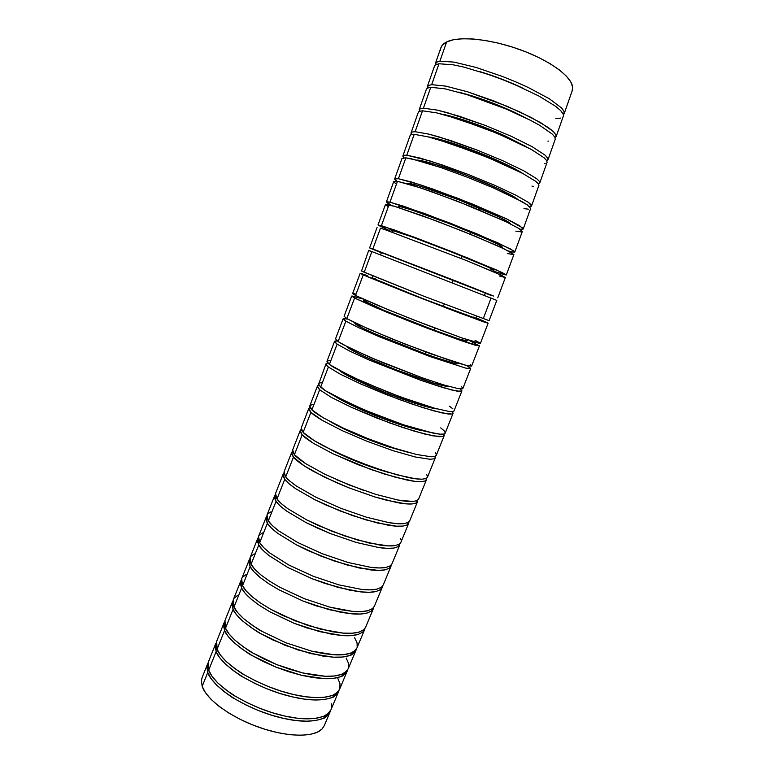 <?xml version="1.0" encoding="UTF-8"?>
<svg xmlns="http://www.w3.org/2000/svg" width="774" height="774" viewBox="0 0 774 774"><rect width="100%" height="100%" fill="white"/><g stroke="black" fill="none" stroke-linecap="round" stroke-linejoin="round"><path stroke-width="1.16" d="M513.917 112.007L513.917 112.007C494.025 102.961 475.488 96.315 458.314 92.087L472.121 95.889L493.164 103.232L513.917 112.007L526.794 118.441L513.917 112.007M505.451 136.089L505.19 136.737L505.451 136.089C484.079 126.317 456.254 116.739 442.177 114.223L463.674 119.951L484.669 127.391L505.451 136.089L526.078 146.634L505.451 136.089M522.808 173.492C517.438 169.912 508.818 165.472 496.937 160.16L496.55 161.137L496.937 160.16C472.275 149.13 439.98 138.246 428.564 136.969L445.785 141.062L476.136 151.559L506.128 164.398L522.808 173.502M488.355 184.231L487.852 185.518L488.355 184.231C460.298 171.963 423.871 159.773 416.731 160.083L422.749 160.982L437.281 164.997L467.544 175.708L497.585 188.353L511.769 195.464L517.68 199.286C513.53 195.986 503.758 190.965 488.355 184.231M479.706 208.274L479.077 209.889L479.706 208.274C447.643 194.584 407.221 181.039 406.64 183.544L409.746 183.554L420.708 186.37L458.876 199.837L496.927 215.936L507.734 221.577L510.753 224.044C509.447 221.838 499.104 216.585 479.706 208.274M502.113 247.903L502.365 247.254C501.949 245.832 491.48 240.84 470.979 232.277L470.224 234.212L470.979 232.277C438.065 218.597 397.207 204.307 398.252 206.668L397.981 207.364M493.309 271.664L493.899 270.174C493.299 269.217 482.715 264.573 462.165 256.233L461.285 258.477L462.165 256.233C429.164 242.881 388.558 227.991 389.883 229.626L389.293 231.145M453.274 280.12L452.268 282.674L453.274 280.12L381.456 252.527L485.346 293.036L453.274 280.12M443.289 306.552L475.739 318.327L422.43 298.483L372.004 277.876C370.107 277.76 410.123 293.888 443.289 306.552L444.247 304.124L443.289 306.552M467.07 340.937L458.498 338.838L434.291 330.246L435.114 328.147L434.291 330.246C454.977 337.899 465.909 341.479 467.07 341.005L467.525 339.863M458.227 363.2L457.415 363.79L454.464 363.296L434.678 357.182L425.245 353.834L425.952 352.054L425.245 353.834C445.979 361.264 457.008 364.515 458.353 363.577L458.479 363.277M416.17 377.306C434.185 383.594 445.069 386.632 448.852 386.41L433.875 383.159L395.33 369.527L366.034 357.182L352.625 350.554L346.607 346.452C348.348 349.983 385.375 366.518 416.17 377.306L416.751 375.845L416.17 377.306M407.076 400.651C421.366 405.518 431.399 408.285 437.175 408.933L416.538 403.776L386.236 392.96L357.085 380.431L339.815 370.823C346.82 376.638 379.908 391.392 407.076 400.651L407.521 399.5L407.076 400.651M397.952 423.852C408.827 427.471 417.418 429.841 423.717 430.954L407.443 426.871L377.132 416.267L348.126 403.554L334.494 395.969C345.03 403.119 374.084 415.938 397.952 423.852L398.281 423.02L397.952 423.852M388.829 446.917L408.227 452.364L388.829 446.917L368.027 439.419L347.874 430.799L330.885 421.985C346.278 430.799 365.599 439.11 388.829 446.917L389.032 446.404L388.829 446.917M379.695 469.837L389.709 472.779L369.45 466.383L348.571 458.16L330.024 449.278C344.885 457.086 361.439 463.936 379.695 469.837L379.695 469.837M324.335 725.538L322.032 729.011L317.069 732.349L309.89 734.487L300.718 735.3L289.911 734.7L277.905 732.697L265.221 729.369L252.421 724.832L240.095 719.298L228.785 713.018L218.984 706.294L211.108 699.406L205.449 692.672L202.178 686.354L207.751 672.48L207.509 664.121L208.08 662.912L206.881 666.965L207.751 672.48L202.178 686.354C206.474 699.619 231.049 717.614 259.619 727.521C288.18 737.506 314.979 737.496 322.497 728.508M215.733 643.6L208.419 661.838L208.68 670.158L216.139 651.573L215.752 643.562L215.172 646.271L216.139 651.573L208.68 670.158C209.319 672.964 212.347 677.221 217.765 682.929C227.537 691.172 233.477 695.652 235.586 696.368C252.324 706.023 268.733 712.583 284.803 716.056C300.902 719.685 313.905 719.743 323.832 716.221C325.322 716.327 327.712 714.16 330.991 709.719L328.757 713.038L323.832 716.221L316.721 718.195L307.568 718.862L296.8 718.146L284.803 716.056L272.1 712.651L259.309 708.104L246.916 702.569L235.586 696.368L225.708 689.702L217.765 682.929L212.037 676.331L208.68 670.158L207.8 664.702L208.516 661.606M224.025 622.915L216.672 641.259L217.078 649.241L224.576 630.539L224.044 622.867L223.522 625.46L224.576 630.539L217.078 649.241C217.765 651.94 220.851 656.071 226.337 661.625C236.244 669.713 242.223 674.106 244.284 674.793C261.128 684.351 277.585 690.94 293.656 694.549C309.774 698.312 322.748 698.593 332.578 695.391C334.087 695.507 336.419 693.465 339.593 689.266L337.396 692.44L332.578 695.391L325.486 697.161L316.421 697.635L305.643 696.764L293.656 694.549L280.981 691.076L268.104 686.47L255.73 680.975L244.284 674.793L234.367 668.262L226.337 661.625L220.503 655.191L217.078 649.241L216.101 643.958L216.759 641.046M232.355 602.095L224.963 620.564L225.524 628.198L233.061 609.38L232.374 602.046L232.974 600.856L231.9 604.504L233.061 609.38L225.524 628.198C226.25 630.791 229.404 634.796 234.967 640.204C244.971 648.119 251.008 652.424 253.088 653.13L277.024 664.721L302.615 672.916L325.332 676.283C331.562 676.563 336.903 675.944 341.373 674.425C342.882 674.551 345.165 672.645 348.242 668.697L346.113 671.687L341.373 674.425L334.349 675.992L325.332 676.283L314.592 675.247L302.615 672.916L289.931 669.365L277.024 664.721L264.602 659.245L253.088 653.13L243.094 646.696L234.967 640.204L229.046 633.945L225.524 628.198L224.45 623.128L225.05 620.351M240.724 581.139L233.303 599.724L234.009 607.01L241.585 588.066L240.743 581.1L241.362 579.9L240.327 583.422L241.585 588.066L234.009 607.01C234.783 609.496 237.995 613.376 243.646 618.649C253.746 626.369 259.841 630.587 261.931 631.313L285.993 642.826L311.622 651.137L334.3 654.785C340.492 655.172 345.804 654.678 350.216 653.324C351.725 653.469 353.96 651.698 356.92 647.993L354.879 650.808L350.216 653.324L343.259 654.678L334.3 654.785L323.59 653.595L311.622 651.137L285.993 642.826L261.931 631.313L251.86 624.986L243.646 618.649L237.628 612.563L234.009 607.01L232.839 602.162L233.38 599.54M249.141 560.047L241.672 578.759L242.533 585.695L250.147 566.616L249.151 560.008L249.789 558.818L248.793 562.214L250.147 566.616L242.533 585.695C243.355 588.066 246.635 591.82 252.372 596.938L260.674 603.13L270.832 609.351L295 620.787L320.678 629.204L343.298 633.142C349.471 633.635 354.734 633.277 359.097 632.077L363.674 629.784L365.647 627.153L363.674 629.784L359.097 632.077L352.209 633.229L343.298 633.142L332.627 631.787L307.965 625.489L282.481 615.34L270.832 609.351L260.674 603.13L252.372 596.938L246.248 591.036L242.533 585.695L241.265 581.061L241.749 578.584M257.587 538.81L250.089 557.648L251.095 564.227L258.748 545.022L257.597 538.772L258.264 537.591L257.297 540.842L258.748 545.022L251.095 564.227C251.976 566.491 255.323 570.119 261.157 575.101L269.546 581.139L261.157 575.101L254.936 569.393L251.095 564.227L249.741 559.844L250.157 557.493M266.062 517.438L258.545 536.401L259.706 542.613L267.378 523.282L266.082 517.39L266.769 516.229L265.83 519.325L267.378 523.282L259.706 542.613C260.625 544.77 264.04 548.253 269.933 553.081L288.741 564.962L313.141 576.233L338.896 584.883L361.419 589.391C367.534 590.107 372.71 590.03 376.957 589.149L381.369 587.311L383.198 585.057L390.976 566.297M274.567 495.911L267.02 515.01L268.336 520.854L276.037 501.397L274.586 495.873L275.312 494.731M283.1 474.249L275.534 493.473L277.005 498.949L284.735 479.358L283.12 474.21L283.903 473.088L282.984 475.865L284.735 479.358L277.005 498.949C278.021 500.875 281.572 504.097 287.657 508.615L306.852 519.983L331.504 531.08L357.288 539.942L379.666 545.031C385.723 545.97 390.812 546.173 394.943 545.631L399.2 544.238L400.855 542.38L399.2 544.238L394.943 545.631L388.384 545.902L369.179 543.029L344.527 535.889L318.714 525.672L306.852 519.983L287.657 508.615L281.146 503.477L277.005 498.949L275.351 495.254L275.573 493.367M291.663 452.442L284.068 471.792L285.703 476.9L293.443 457.173L291.672 452.403L292.524 451.31L291.595 453.912L293.443 457.173L285.703 476.9C286.767 478.7 290.385 481.786 296.548 486.149L315.918 497.237L340.686 508.247L366.499 517.226L388.819 522.614C394.846 523.669 399.897 524.008 403.96 523.64L408.13 522.489L409.707 520.825L417.554 501.61M300.225 430.499L292.63 449.975L294.41 454.696L302.17 434.843L300.244 430.46L301.192 429.396L300.225 431.824L302.17 434.843L294.41 454.696C295.533 456.379 299.209 459.33 305.469 463.529L325.012 474.327L349.887 485.25L375.729 494.344L397.981 500.043C403.98 501.213 408.991 501.697 412.997 501.494L417.07 500.594L418.57 499.124L426.435 479.764M308.807 408.411L301.202 428.012L303.147 432.347L310.916 412.368L308.826 408.372L309.929 407.376M317.398 386.197L309.784 405.915L311.883 409.862L319.662 389.757L317.408 386.158L318.762 385.249L317.843 385.636L317.504 387.213L319.662 389.757L311.883 409.862C313.102 411.304 316.914 413.964 323.319 417.825L343.163 428.032L368.24 438.761L394.159 448.107L416.325 454.444L431.07 456.776L434.959 456.36L436.313 455.286L444.179 435.656M318.366 383.681L320.63 387.232L328.399 367.011L326.144 364.728L326.386 363.393L327.76 363.054L326.386 363.393L326.144 364.728L328.399 367.011L320.63 387.232L325.254 390.609L352.276 404.676L377.46 415.309L403.399 424.771L425.507 431.418L440.096 434.195L443.899 434.03L445.176 433.169L443.899 434.03L440.096 434.195L433.885 433.314L403.399 424.771L364.525 410.036L332.269 394.769L325.254 390.609L318.462 384.726L325.98 363.848M454.028 410.878L452.819 411.565L449.113 411.478L434.669 408.246L399.897 396.743L361.39 381.176L334.107 367.621L329.376 364.477L326.957 361.303L329.376 364.477L337.145 344.14L334.571 341.344L337.145 340.899L334.919 341.034L334.794 342.118L337.145 344.14L329.376 364.477L350.438 376.154L386.681 391.702L412.639 401.29L434.669 408.246L449.113 411.478L452.819 411.565L454.019 410.907L461.855 391.025M343.134 318.762L335.529 338.848L338.112 341.595L345.872 321.152L343.134 318.762L347.613 319.043L343.443 318.559L343.414 319.381L345.872 321.152L338.112 341.595L342.979 344.517L370.562 357.569L421.907 377.693L443.821 384.949L458.121 388.625L462.668 388.732M474.065 342.698L469.267 340.444L479.416 345.91L471.637 366.015L467.08 365.657L431.099 353.941L392.002 338.896L359.097 324.799L346.839 318.598L344.091 316.237L346.839 318.598L354.569 298.058L351.677 296.084L362.812 298.938L351.947 295.978L354.569 298.058L346.839 318.598L368.492 329.027L405.141 344.13L452.935 361.526L467.08 365.657L471.589 366.073M486.478 322.274L475.962 317.756L486.478 322.274L488.123 323.193L483.914 321.965L448.388 308.778L363.248 274.857L355.537 295.484L352.625 293.549L355.537 295.484L363.248 274.857L360.191 273.299L367.186 275.515M361.139 270.765L364.206 272.274L371.878 251.579L368.676 250.437L371.878 251.579L364.206 272.274L423.407 296.045L489.091 320.668L423.407 296.045L361.535 271.045L368.666 250.437M490.987 298.29L483.498 318.066M369.624 247.883L458.392 281.997L493.715 296.084L485.24 293.298M491.916 295.803L458.392 281.997L372.836 248.986L380.469 228.214L372.836 248.986L369.788 248.009L381.35 252.788L369.604 247.893L377.083 227.508M380.469 228.214L385.791 229.936L380.469 228.214M506.051 275.022L496.84 270.136L454.696 252.769L415.561 237.676L381.418 225.611L389.003 204.8L381.418 225.611L378.176 225.166L389.496 230.633L378.022 224.953L394.43 229.955L467.39 257.839L502.471 272.719L506.244 275.002L494.064 271.393M389.003 204.8L385.452 204.52L394.421 206.271L389.003 204.8M512.427 251.985L514.729 252.101L514.188 251.163L497.779 242.813L450.323 223.193L403.148 206.058L389.951 202.188L386.961 201.733L386.497 202.275L388.471 203.746L391.528 205.439L386.381 201.966L389.951 202.188L397.468 181.329L393.753 181.503L397.468 181.329L389.951 202.188L424.413 213.44L476.329 233.613L511.15 249.276L514.729 252.101L508.721 251.115M401.987 158.457L405.866 157.838L419.421 160.808L440.996 167.581L467.09 177.12L493.048 187.743L514.275 197.554L527.317 204.887L530.654 208.429L527.317 204.887L521.986 201.617L493.048 187.743L467.09 177.12L440.996 167.581L411.516 158.815L405.866 157.838L398.407 178.717L395.321 178.533L394.759 179.336L396.878 181.242L394.672 178.929L398.407 178.717L405.866 157.838L401.987 158.447L394.701 178.862M404.009 157.732L402.906 155.884L406.805 155.216L414.206 134.328L410.946 134.637L410.162 135.382L410.946 134.637L414.206 134.328L406.805 155.216L430.344 161.069L468.047 174.392L493.996 185.025L515.223 194.864L528.255 202.266L531.574 205.855L529.542 206.619L531.419 206.145L531.099 204.684L528.255 202.266L515.223 194.864L493.996 185.025L468.047 174.392L441.973 164.872L420.388 158.138L406.805 155.216L403.631 155.293L402.944 156.367L404.009 157.732M411.652 134.444L411.071 132.818L411.865 132.044L415.135 131.706L422.498 110.808L419.131 111.388L418.289 112.317L419.131 111.388L422.498 110.808L415.135 131.706L428.893 134.144L438.935 136.882L476.755 149.933L502.684 160.673L523.814 170.841L536.682 178.707L539.43 181.397L539.836 182.751L538.327 183.748L539.642 183.128L539.43 181.397L536.682 178.707L523.814 170.841L502.684 160.673L476.755 149.933L450.613 140.549L428.893 134.144L415.135 131.706L411.865 132.044L411.091 133.389L411.652 134.444M419.479 111.233L419.198 109.744L420.05 108.795L423.426 108.186L430.75 87.288L427.296 88.139L426.387 89.252L427.296 88.139L430.75 87.288L423.426 108.186L437.339 110.131L447.44 112.685L485.317 125.436L511.266 136.292L532.328 146.799L545.031 155.139L547.682 158.08L548.031 159.638L546.812 160.779L547.808 160.092L547.682 158.08L545.031 155.139L532.328 146.799L511.266 136.292L485.317 125.436L459.137 116.177L437.339 110.131L423.426 108.186L420.05 108.795L419.479 111.233M572.625 87.23C571.841 76.616 549.685 60.314 519.857 49.594C490.068 38.816 458.576 35.827 446.598 41.96L439.903 61.136L436.333 62.288L435.346 64.939L436.333 62.288L439.903 61.136L446.598 41.96C442.409 44.089 440.387 46.943 440.503 50.542M555.926 137.046L555.896 134.773L553.342 131.57L540.803 122.756L519.838 111.93L493.918 100.959L467.68 91.835L445.756 86.127L431.669 84.656L428.196 85.546L427.393 88.072L427.287 86.669L428.196 85.546L431.669 84.656L438.984 63.758L435.423 64.881L434.456 66.177L435.423 64.881L438.984 63.758L431.669 84.656L445.756 86.127L467.68 91.835L507.251 106.348L531.187 117.484L548.244 127.497L553.342 131.57L555.896 134.773L556.167 136.514L555.142 137.743M563.24 114.271L563.453 115.442M563.162 114.059L560.695 110.624L555.684 106.338L538.762 95.966L514.884 84.627L501.542 79.219L488.171 74.362L463.433 66.99L453.225 64.813L438.984 63.758L453.225 64.813L463.433 66.99L488.171 74.362L501.542 79.219L514.884 84.627L538.762 95.966L555.684 106.338L560.695 110.624L563.162 114.059M564.352 112.859L564.014 114.01L564.072 111.456L561.614 107.992L549.24 98.704L528.381 87.559L515.823 81.899L502.49 76.491L476.194 67.493L454.154 62.123L439.903 61.136L454.154 62.123L476.194 67.493L502.49 76.491L515.823 81.899L528.381 87.559L549.24 98.704L561.614 107.992L564.149 111.669M564.014 114.01L563.366 114.687L564.014 114.01M555.171 139.359L554.987 137.375L552.423 134.202L539.855 125.436L530.258 120.193L506.312 109.086L466.741 94.563L444.827 88.807L430.75 87.288L444.827 88.807L466.741 94.563L506.312 109.086L530.258 120.193L539.855 125.436L552.423 134.202L554.987 137.375L555.171 139.368M547.034 162.434L546.763 160.682L544.103 157.77L531.37 149.479L510.298 139.01L484.36 128.165L446.472 115.384L436.401 112.811L422.498 110.808L436.401 112.811L458.189 118.906L497.701 133.525L531.37 149.479L544.103 157.77L546.763 160.682L547.034 162.443M538.859 185.508L538.511 183.999L535.753 181.348L522.876 173.531L501.746 163.401L475.797 152.672L437.997 139.591L427.945 136.814L414.206 134.328L427.945 136.814L449.646 143.258L489.062 157.973L522.876 173.531L535.753 181.348L538.511 183.999L538.849 185.508M398.407 178.717L421.685 185.228L459.185 198.802L506.535 218.858L519.741 225.785L523.243 228.93L520.099 229.249L523.118 229.133L522.682 227.943L506.535 218.858L472.508 204.075L433.198 189.166L411.787 182.103L398.407 178.717M522.276 231.59L518.793 228.407L505.557 221.528L458.208 201.521L420.698 187.918L397.468 181.329L410.839 184.783L432.231 191.875L471.54 206.803L505.557 221.528L518.793 228.407L522.276 231.59M513.868 254.578L504.638 249.093L475.323 236.302L436.101 220.842L394.421 206.271L423.446 216.149L462.659 231.165L496.792 245.474L510.192 251.889L513.868 254.578M505.364 277.518L495.863 272.777L466.383 260.528L385.791 229.936L466.383 260.528L501.504 275.321L505.296 277.547L499.346 275.96M496.782 300.389L371.878 251.579L496.782 300.389L489.091 320.668M480.393 343.375L462.02 337.977L427.5 325.254L388.703 309.929L355.537 295.484L377.48 305.275L414.293 320.146L462.02 337.977L479.445 343.414L480.383 343.404L488.123 323.203M479.416 345.91L461.023 340.599L413.287 322.816L376.493 307.926L354.569 298.058L387.687 312.58L426.493 327.924L461.023 340.599L475.033 345.146L479.406 345.794M467.167 365.676L470.66 368.521L466.093 368.221L430.102 356.591L378.631 336.448L358.091 327.402L345.872 321.152L358.091 327.402L378.631 336.448L430.102 356.591L466.093 368.221L470.669 368.356L467.167 365.676M460.278 388.925L461.865 391.015L457.124 391.17L442.825 387.551L420.901 380.334L369.546 360.2L349.171 350.845L337.145 344.14L349.171 350.845L369.546 360.2L420.901 380.334L451.107 389.864L460.762 391.48L461.894 390.793L460.278 388.925M452.258 411.623L453.042 413.384L451.832 414.061L448.117 414.003L433.634 410.83L411.594 403.902L385.655 394.334L360.394 383.798L340.231 374.152L328.399 367.011L340.231 374.152L360.394 383.798L398.881 399.365L423.378 407.782L441.973 412.919L451.832 414.061L453.09 413.123L452.258 411.623M443.821 434.05L444.189 435.627L442.902 436.517L439.1 436.71L424.471 433.982L402.364 427.364L376.435 417.921L351.28 407.279L331.282 397.343L319.662 389.757L331.282 397.343L351.28 407.279L389.641 422.923L414.167 431.118L432.879 435.859L442.902 436.517L444.257 435.317L443.821 434.05M309.3 407.743L308.865 409.581L310.916 412.368L322.332 420.388L342.156 430.625L367.215 441.354L393.115 450.691L415.29 456.989L430.063 459.272L433.962 458.837L435.414 457.386L435.201 456.263L435.327 457.734L433.962 458.837L430.063 459.272L415.29 456.989L393.115 450.691L367.215 441.354L342.156 430.625L322.332 420.388C316.16 416.654 312.348 413.984 310.916 412.368L303.147 432.347C304.308 433.914 308.062 436.72 314.399 440.754L334.116 451.271L359.097 462.097L384.968 471.318L407.163 477.316C413.132 478.613 418.086 479.241 422.033 479.203L426.019 478.545L427.442 477.277L426.019 478.545L422.033 479.203L415.706 478.806L396.801 474.801L372.188 467.012L346.172 456.747L323.348 445.853L314.399 440.754L303.147 432.347L301.183 429.357L301.221 427.954M426.474 478.313L426.455 479.706L425.032 481.002L421.037 481.689C417.089 481.738 412.126 481.128 406.156 479.861L383.962 473.891L358.081 464.681L333.091 453.835L313.393 443.289C307.297 439.409 303.553 436.594 302.17 434.843L313.393 443.289L333.091 453.835L371.172 469.586L395.766 477.345L414.7 481.322L421.037 481.689L425.032 481.002L426.561 479.309L426.484 478.313M417.708 500.207L417.583 501.542L416.083 503.032L417.708 500.207M412 503.961C407.985 504.184 402.983 503.719 396.985 502.568L374.722 496.908L348.871 487.813L323.987 476.881L304.463 466.045C298.445 462.01 294.778 459.05 293.443 457.173L304.463 466.045L313.335 471.327L335.993 482.454L348.871 487.813L374.722 496.908L386.545 500.227L405.586 503.816L412 503.961L416.083 503.032M408.914 521.937L408.72 523.224L407.143 524.907L402.973 526.088C398.9 526.484 393.85 526.165 387.822 525.12L365.502 519.76L339.68 510.792L314.902 499.762L295.552 488.646C289.621 484.456 286.012 481.36 284.735 479.358L288.973 483.682L295.552 488.646L314.902 499.762L326.841 505.403L352.712 515.639L377.335 522.963L396.472 526.165L402.973 526.088L407.143 524.907L408.914 521.937M275.205 494.847L274.393 497.663L276.037 501.397L280.178 505.944L286.661 511.101L305.836 522.489L317.717 528.207L330.498 533.615L356.292 542.458L378.67 547.518L387.387 548.369L393.956 548.06C389.825 548.621 384.726 548.447 378.67 547.518L356.292 542.458L330.498 533.615L305.836 522.489L286.661 511.101C280.807 506.767 277.266 503.526 276.037 501.397L268.336 520.854C269.313 522.895 272.787 526.252 278.775 530.916L297.748 542.535L322.274 553.72L348.048 562.485L370.523 567.294C376.609 568.116 381.746 568.174 385.936 567.468L390.26 565.852L392.012 563.791L399.819 544.877M400.11 543.512L398.213 546.647L400.11 543.512M391.305 564.943L389.303 568.232L384.949 569.877C380.76 570.612 375.622 570.573 369.537 569.761L347.11 565.001L321.345 556.264L296.8 545.06L277.798 533.392C272.022 528.913 268.549 525.546 267.378 523.282L271.413 528.052L277.798 533.392L296.8 545.06L308.613 550.846L334.329 561.044L358.981 567.942L378.312 570.409L384.949 569.877L389.303 568.232L391.305 564.943M374.413 606.158L372.526 608.606L368.018 610.686L361.245 611.624L352.354 611.344L341.75 609.835L329.821 607.135L304.134 598.621L279.83 587.263L304.134 598.621L329.821 607.135L352.354 611.344C358.497 611.944 363.712 611.731 368.018 610.686L372.526 608.606L374.413 606.177L382.153 587.563M382.511 586.228L380.411 589.672L375.98 591.549C371.733 592.449 366.547 592.545 360.432 591.849L337.948 587.379L312.222 578.768L287.793 567.477L268.965 555.539C263.266 550.914 259.861 547.402 258.748 545.022L262.676 550.004L268.965 555.539L287.793 567.477L312.222 578.768L325.177 583.499L349.838 590.194L360.432 591.849L369.266 592.294L375.98 591.549L380.411 589.672L382.511 586.228M373.745 607.367L371.549 610.957L367.031 613.066C362.725 614.13 357.511 614.363 351.367 613.782L328.824 609.602L303.137 601.098L278.824 589.73L268.568 583.606L260.17 577.53C254.549 572.76 251.211 569.122 250.147 566.616L253.978 571.812L260.17 577.53L268.568 583.606L278.824 589.73L303.137 601.098L316.063 605.81L340.734 612.282L351.367 613.782L360.249 614.034L367.031 613.066L371.549 610.957L373.745 607.358M364.999 628.353L362.696 632.126L358.11 634.448C353.737 635.667 348.464 636.034 342.282 635.551L319.652 631.642L293.994 623.244L269.845 611.799L259.677 605.558L251.405 599.366C245.871 594.451 242.591 590.688 241.585 588.066L245.29 593.435L251.405 599.366L259.677 605.558L269.845 611.799L293.994 623.244L306.968 627.946L331.63 634.216L342.282 635.551L351.212 635.618L358.11 634.448L362.696 632.126L364.999 628.353M356.292 649.202L355.953 650.305C352.973 654.03 350.728 655.83 349.229 655.675C344.807 657.049 339.486 657.552 333.284 657.184L310.606 653.556L284.996 645.274L260.954 633.751C258.855 633.026 252.769 628.788 242.688 621.058C237.037 615.765 233.835 611.876 233.061 609.38L236.67 614.943L242.688 621.058L250.863 627.395L260.954 633.751L272.516 639.808L297.932 649.947L322.594 656.013L333.284 657.184L342.272 657.058L349.229 655.675L353.902 653.14L356.292 649.202M347.613 669.916L347.274 670.99C344.188 674.967 341.895 676.892 340.396 676.766C335.916 678.295 330.556 678.933 324.325 678.663L301.608 675.325L276.028 667.149L252.111 655.549C250.031 654.833 243.994 650.518 234.009 642.604C228.446 637.166 225.302 633.151 224.576 630.539L228.088 636.315L234.009 642.604L242.107 649.086L252.111 655.549L263.605 661.664L276.028 667.149L288.934 671.784L301.608 675.325L313.605 677.647L324.325 678.663L333.362 678.353L340.396 676.766L345.146 674.009L347.613 669.916M338.983 690.495L338.635 691.55C335.452 695.768 333.101 697.829 331.601 697.713C321.761 700.954 308.778 700.702 292.649 696.939C276.589 693.349 260.141 686.77 243.317 677.202C241.246 676.505 235.267 672.103 225.379 664.005C219.903 658.432 216.817 654.291 216.139 651.573L219.555 657.542L225.379 664.005L233.38 670.642L243.317 677.202L254.743 683.384L267.117 688.879L279.994 693.485L292.649 696.939L304.666 699.154L315.415 700.006L324.509 699.512L331.601 697.713L336.429 694.742L338.983 690.495M330.392 710.948L330.043 711.983C326.754 716.443 324.364 718.63 322.864 718.533C312.909 722.094 299.867 722.055 283.748 718.427C267.678 714.963 251.289 708.394 234.561 698.719C232.51 698.032 226.588 693.552 216.807 685.28C211.399 679.562 208.38 675.296 207.751 672.48L211.07 678.634L216.807 685.28L224.712 692.053L234.561 698.719L245.929 704.959L258.255 710.474L271.103 715.041L283.748 718.427L295.774 720.517L306.562 721.213L315.695 720.536L322.864 718.533L327.77 715.35L330.392 710.948M572.121 90.984L572.615 87.094L570.757 81.85L566.297 76.045L559.321 69.892L550.082 63.661L538.927 57.624L526.33 52.051L512.852 47.204L499.114 43.315L485.733 40.548L473.301 39.01L462.368 38.758L453.351 39.764L446.598 41.96L442.293 45.211L440.851 47.862L435.443 63.352M202.178 686.354L201.366 680.714L202.13 677.531M331.466 703.789L331.301 708.839M337.716 678.111L339.96 683.616L339.873 688.444M346.152 657.997L348.493 663.299L348.503 667.914M234.106 598.234L237.686 595.303M354.627 637.757L357.066 642.855L357.172 647.258M242.446 577.356L245.948 574.647M250.824 556.342L254.22 553.865M279.83 587.263L269.546 581.139M383.207 585.038L381.369 587.311L376.957 589.149L370.214 589.865L361.419 589.391L338.896 584.883L313.141 576.233L288.741 564.962L269.933 553.081L263.615 547.547L259.706 542.613L258.245 538.433L258.593 536.266M259.242 535.182L262.57 532.928M392.021 563.772L390.26 565.852L385.936 567.468L379.26 567.961L370.523 567.294L348.048 562.485L322.274 553.72L297.748 542.535L278.775 530.916L272.361 525.575L268.336 520.854L266.778 516.906L267.069 514.884M267.678 513.888L270.929 511.866M393.956 548.06L398.213 546.647M400.41 538.559L400.874 539.739M409.717 520.805L408.13 522.489L403.96 523.64L397.478 523.688L388.819 522.614L366.499 517.226L340.686 508.247L315.918 497.237L296.548 486.149L289.94 481.205L285.703 476.9L283.942 473.427L284.106 471.705M363.325 490.261L336.709 479.754L363.316 490.261M418.579 499.104L417.07 500.594L412.997 501.494L397.981 500.043L375.729 494.344L349.887 485.25L325.012 474.327L305.469 463.529L294.41 454.696L292.553 451.465L292.649 449.897M426.638 474.307L427.548 476.881M436.323 455.267L434.959 456.36L431.07 456.776L416.325 454.444L394.159 448.107L368.24 438.761L343.163 428.032L323.319 417.825L311.883 409.862L309.823 407.105L309.793 405.866M310.248 405.295L313.054 404.473M435.394 452.616L436.401 454.948M318.791 383.169L321.51 382.588M440.696 427.867L444.141 430.779L445.243 432.859M327.334 360.916L329.966 360.587M449.317 406.137L452.867 408.817M470.66 368.53L462.842 388.519L458.121 388.625L443.821 384.949L421.907 377.693L382.859 362.745L350.177 348.252L338.112 341.595L335.529 338.828M461.556 386.719L462.871 388.306M425.245 353.834L374.964 333.807L361.41 327.489L354.956 323.232C352.509 324.558 391.954 341.837 425.245 353.834M470.224 364.515L471.647 365.85M434.291 330.246L383.865 310.316L363.499 300.602C361.323 301.212 401.058 317.921 434.291 330.246M363.664 300.525L367.021 301.221M352.896 293.462L355.227 293.888M475.013 340.241L480.373 343.279M362.677 273.957L360.587 273.599L368.405 277.092L409.204 293.559L459.998 313.189L488.094 323.135M473.146 317.011L475.729 318.298L476.523 316.353M372.149 277.866L375.39 278.863M371.027 251.463L368.859 250.544M484.427 295.349L485.346 293.036L484.031 292.62M383.207 253.33L381.563 252.605M500.275 273.474L504.425 274.702M389.873 229.636L411.362 236.641L451.958 252.16L485.975 266.169L493.241 269.633L493.86 270.213L490.987 269.584M392.94 231.416L391.528 230.72M513.781 254.656L507.638 253.562M387.551 206.261L385.578 204.829M398.242 206.677L401.309 206.919L412.136 210.112L450.129 223.928L488.268 239.688L499.211 244.952L502.326 247.322M521.366 231.919L515.842 231.126M395.717 183.593L393.84 181.89M528.371 209.164L523.959 208.641M533.518 186.321L531.999 186.147M545.138 163.546L544.596 163.643M548.398 141.129L547.905 141.11M560.608 118.093L555.809 118.586M522.256 87.878C508.237 81.299 494.044 75.862 479.667 71.566L501.629 79.064L522.256 87.878M202.033 677.772L207.49 664.169M326.947 361.323L334.571 341.344M344.091 316.247L351.677 296.084M352.625 293.559L360.191 273.299M378.022 224.953L385.452 204.52M386.4 201.917L393.753 181.503M402.944 155.777L410.162 135.382M411.12 132.673L418.289 112.317M419.256 109.569L426.387 89.252M427.364 86.465L434.456 66.177M556.177 136.514L563.375 115.974M564.285 113.381L572.334 90.384M548.031 159.638L555.268 139.097M539.836 182.751L547.112 162.221M531.574 205.855L538.917 185.334M523.243 228.93L530.654 208.429M514.826 251.966L522.315 231.503M506.322 274.944L513.888 254.53M497.74 297.845L505.374 277.489M445.176 433.169L453.032 413.403M427.442 477.277L435.307 457.773M400.855 542.38L408.682 523.311M365.647 627.153L373.358 608.693M356.92 647.993L364.593 629.678M348.242 668.697L355.866 650.528M339.593 689.266L347.168 671.232M330.991 709.719L338.528 691.811M324.325 725.557L329.918 712.264M363.499 300.612L363.944 299.441M372.004 277.876L372.768 275.883M380.556 254.859L381.456 252.527"/></g></svg>

